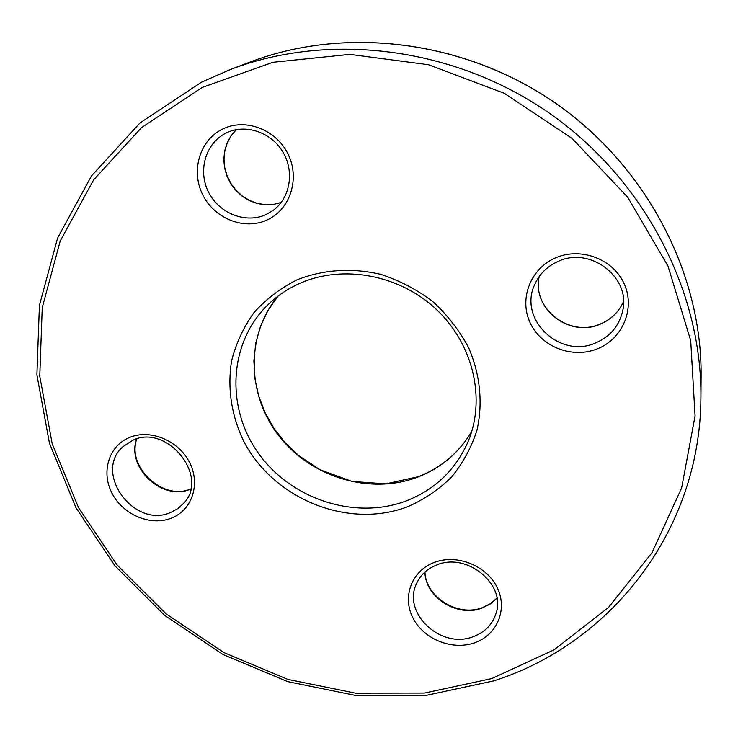 <?xml version="1.0" encoding="UTF-8"?>
<svg xmlns="http://www.w3.org/2000/svg" width="738" height="738" viewBox="0 0 738 738"><rect width="100%" height="100%" fill="white"/><g stroke="black" fill="none" stroke-linecap="round" stroke-linejoin="round"><path stroke-width="1.11" d="M129.242 437.606C149.805 428.686 178.282 440.245 189.408 462.154C200.837 483.934 192.148 510.133 171.437 518.122C150.893 526.434 123.403 515.041 112.259 493.731C100.811 472.551 108.514 446.195 129.242 437.606M170.847 512.393L177.913 508.556L183.78 503.168C209.832 476.877 167.129 423.252 132.674 440.328L122.942 446.684C92.85 472.818 134.371 529.174 170.847 512.393M555.945 257.71C581.11 246.824 613.518 259.241 624.311 284.102C635.492 308.798 622.438 339.129 597.208 348.889C572.135 359.019 541 346.768 530.096 322.672C518.823 298.733 530.604 268.235 555.945 257.71M595.511 342.986C610.16 336.685 619.237 325.919 622.743 310.68C630.953 277.534 590.391 246.16 558.371 261.298C547.365 266.141 539.496 273.844 534.764 284.407C517.956 319.037 559.699 359.102 595.511 342.986M201.511 82.186L230.717 69.39C329.904 31.716 454.359 47.066 549.524 113.283C644.56 179.703 701.976 291.178 700.915 397.275C700.445 531.572 609.8 644.071 493.814 680.86L425.835 695.473L356.131 695.565L287.608 681.608L222.968 654.477L164.666 615.381L114.999 565.861L75.996 507.772L49.464 443.27L36.9 374.858L39.418 305.366L57.629 237.94L91.457 175.976L140.008 122.942L201.465 82.204L230.717 69.39L250.431 61.937C345.91 25.692 465.152 40.322 556.221 103.689C647.152 167.24 702.106 274.066 701.1 376.195C702.096 273.936 647.134 167.148 556.258 103.634C465.254 40.322 346.048 25.646 250.431 61.937M491.711 678.582L554.09 649.818L608.555 607.402L652.032 552.697L681.654 487.883L695.076 415.928L690.703 340.596L668.028 266.197L627.798 197.332L572.098 138.421L504.266 93.292L428.584 64.76L349.849 54.381L272.912 62.306L202.24 87.425L141.539 127.591L93.588 179.897L60.202 241.04L42.241 307.589L39.769 376.223L52.214 443.815L78.477 507.56L117.084 564.985L166.244 613.942L223.928 652.595L287.885 679.403L355.651 693.185L424.553 693.056L491.711 678.582M296.556 280.043C322.506 269.591 351.832 267.525 380.605 274.342C399.479 280.449 416.887 289.536 432.837 301.593C447.523 315.108 459.47 330.513 468.676 347.81C480.235 374.59 483.039 403.326 476.979 430.171C471.397 447.542 462.929 463.169 451.555 477.062C438.769 489.626 424.11 499.525 407.57 506.757C347.699 529.598 272.608 498.676 243.171 440.134C231.234 414.516 227.369 388.123 231.566 360.974C235.957 343.567 243.356 327.534 253.78 312.875C265.791 299.379 280.053 288.438 296.556 280.043M406.407 500.834C434.7 489.728 455.106 470.337 467.643 442.671C485.982 400.439 474.091 345.43 437.117 310.126C400.227 274.776 343.022 264.121 299.766 283.392C288.115 288.576 277.774 295.431 268.752 303.973C228.697 341.943 225.385 407.284 258.401 453.215C291.123 499.368 355.061 520.364 406.407 500.834M434.747 562.264C457.32 553.823 486.932 565.843 497.292 587.78C507.984 609.597 496.895 635.39 474.239 642.899C451.73 650.731 423.169 638.896 412.745 617.558C401.979 596.35 412.016 570.373 434.747 562.264M472.947 636.783C484.746 632.457 492.458 624.606 496.093 613.232C506.286 584.93 467.412 552.153 437.145 564.81C427.145 568.647 420.19 575.087 416.297 584.118C402.394 613.49 441.056 649.302 472.947 636.783M222.627 129.067C245.413 117.693 276.464 129.593 288.18 154.362C300.228 178.983 290.052 209.684 267.128 219.952C244.379 230.57 214.49 218.817 202.738 194.795C190.644 170.93 199.657 140.082 222.627 129.067M266.261 214.472L273.263 210.321C290.108 198.061 294.785 171.613 282.811 151.834C271.003 131.964 245.201 123.56 226.335 132.923L225.717 133.227C205.404 143.384 197.646 170.985 208.586 192.231C219.241 213.623 245.957 223.992 266.261 214.472M471.785 431.296C459.156 452.652 441.259 467.874 418.077 476.979C370.541 495.244 311.62 477.634 279.324 436.398C246.852 395.319 245.32 335.209 277.986 296.159M623.527 301.648C618.73 312.165 610.907 319.692 600.059 324.231C569.312 338.004 531.655 308.521 539.21 276.529C531.683 308.299 569.413 337.838 600.178 324.056C610.981 319.526 618.758 312.054 623.527 301.63M496.942 598.26L490.106 604.108L481.849 608.158C457.228 617.651 425.328 597.402 424.904 572.061M236.363 129.63L231.132 135.783L227.239 142.96L224.832 150.856L224.001 159.196L224.767 167.627L227.119 175.838L230.939 183.494L236.095 190.321L242.378 196.05L249.536 200.459L257.294 203.384L265.366 204.721L273.429 204.408L281.187 202.48L273.337 204.481L265.21 204.813L257.092 203.494L249.306 200.57L242.129 196.179L235.856 190.459L230.708 183.651L226.889 175.995L224.546 167.794L223.789 159.353L224.647 150.995L227.083 143.061L231.031 135.838L236.335 129.639M190.662 489.091C162.6 501.646 125.949 467.698 136.687 438.925M299.591 283.429C288.014 288.623 277.737 295.468 268.752 303.973M471.794 431.287C459.239 452.495 441.435 467.624 418.381 476.683L385.836 483.87L352.1 481.444L319.932 469.709L298.733 455.614L285.431 442.984L274.139 428.612L265.145 412.819L258.669 395.992L254.878 378.511L253.89 360.799L255.754 343.281L260.459 326.38L267.922 310.532L277.995 296.141M496.923 598.149L490.263 603.767L482.209 607.706C457.671 617.254 425.466 596.876 424.987 571.987M700.915 397.275L701.1 376.195M136.825 438.889C126.401 467.099 163.163 501.157 190.69 488.962M226.335 132.923L225.717 133.227"/></g></svg>

